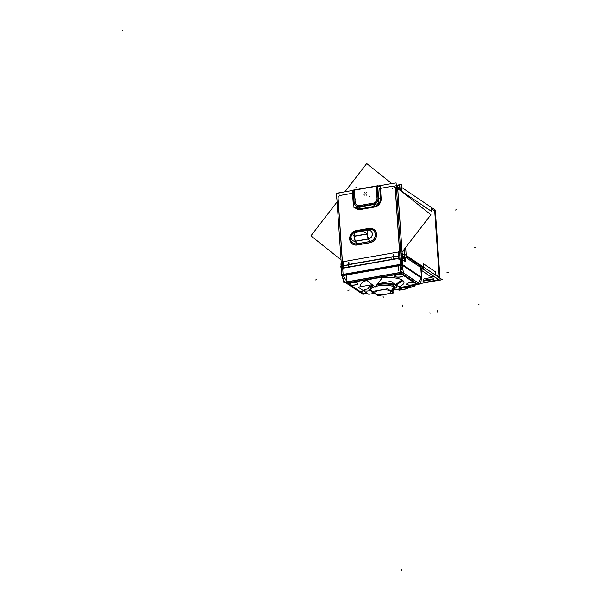 <?xml version="1.0" encoding="UTF-8"?>
<svg xmlns="http://www.w3.org/2000/svg" width="601" height="601" viewBox="0 0 601 601"><rect width="100%" height="100%" fill="white"/><g stroke="black" fill="none" stroke-linecap="round" stroke-linejoin="round"><path stroke-width="0.9" d="M421.121 281.914L425.748 281.974L421.121 281.914M433.193 280.667L436.003 280.171A2.81 0.811 176.1 0 0 437.588 279.022L433.982 276.595L430.015 276.144L421.316 270.285L430.015 276.144L433.982 276.595L437.588 279.022A2.81 0.811 176.1 0 1 436.003 280.171L433.193 280.667M421.241 269.173L422.428 268.963L421.241 269.173M423.66 268.174L406.253 256.462L423.66 268.174M433.561 278.699A3.824 1.097 176.1 0 0 428.348 278.023L425.485 278.526A3.824 1.097 176.1 0 0 423.059 279.72M423.975 280.359A3.824 1.097 176.1 0 0 428.273 280.397A3.824 1.097 176.1 0 1 423.322 280.089A3.824 1.097 176.1 0 1 425.485 278.526L428.348 278.023A3.824 1.097 176.1 0 1 433.298 278.331A3.824 1.097 176.1 0 1 431.135 279.893A3.824 1.097 176.1 0 0 432.743 279.45M428.49 280.359L430.909 279.938L428.49 280.359M404.894 254.508L404.511 248.934L404.894 254.508M400.529 190.525L397.734 188.624L402.482 258.197L397.734 188.624L400.529 190.502M439.203 276.933L435.597 274.499L435.409 271.817L423.352 263.696L435.409 271.817L435.597 274.499L439.203 276.933L434.703 210.951L439.203 276.933M431.097 208.524L434.703 210.951L431.097 208.524L431.278 211.206L401.821 191.381L431.278 211.206L431.097 208.524M343.456 265.8L343.599 267.851L343.456 265.8L348.603 264.891L343.456 265.8M348.978 263.283A2.239 0.744 80 0 0 348.655 264.71A2.239 0.744 80 0 1 348.978 263.283M348.805 266.934L348.67 264.883L348.805 266.934M393.617 259.159L398.763 258.257L393.617 259.159M343.607 267.948L348.753 267.047L343.607 267.948M398.824 258.145L398.681 256.094L398.824 258.145M398.929 254.554A2.239 0.744 80 0 0 398.673 255.921A2.239 0.744 80 0 1 398.929 254.554M393.475 257.01L393.61 259.061L393.475 257.01L398.621 256.101L393.475 257.01M402.865 258.513A2.246 0.744 -100 0 1 402.49 258.325A2.246 0.744 -100 0 0 403.181 258.16L404.435 254.726L403.181 258.16A2.246 0.744 -100 0 1 402.91 258.505M343.163 261.698L343.291 263.478L343.163 261.698L398.748 251.932L343.163 261.698M399.049 255.59L398.801 251.917L399.049 255.59M354.305 190.232L353.305 190.404L354.305 190.232M376.211 186.385L377.18 186.212L376.211 186.385L377.03 198.353L376.211 186.385M377.744 186.28L380.365 186.723L377.744 186.28M352.674 191.629L353.29 203.446A7.475 6.709 -56.1 0 0 353.854 205.76A7.475 6.709 -56.1 0 1 353.29 203.446L353.681 203.221L352.599 193.267L353.29 203.446L352.674 191.629M353.29 190.412L354.109 202.379L353.29 190.412M354.132 202.605A5.424 4.868 -56.1 0 0 359.218 206.714A5.424 4.868 -56.1 0 1 354.132 202.605M359.496 206.676L373.386 204.235L359.496 206.676M373.664 204.175A5.424 4.868 -56.1 0 0 378.074 198.165L377.255 186.197L378.074 198.165A5.424 4.868 -56.1 0 1 373.664 204.175M373.582 203.1A4.297 3.861 -56.1 0 0 377.037 198.585A4.297 3.861 -56.1 0 1 373.582 203.1M359.421 205.602L373.311 203.161L359.421 205.602M355.153 202.191A4.297 3.861 -56.1 0 0 356.724 205.046A4.297 3.861 -56.1 0 0 359.135 205.64A4.297 3.861 -56.1 0 1 355.153 202.191L354.335 190.224L355.153 202.191M402.009 257.874L401.16 257.13L402.009 257.874M349.429 283.792A4.282 1.232 -3.9 0 1 353.298 282.62A4.282 1.232 -3.9 0 1 357.55 283.131A4.282 1.232 -3.9 0 1 357.678 283.229M349.406 283.83A4.282 1.232 -3.9 0 0 349.369 284.303A4.282 1.232 -3.9 0 1 352.426 282.718A4.282 1.232 -3.9 0 1 357.55 283.131A4.282 1.232 -3.9 0 1 357.708 283.259A4.282 1.232 -3.9 0 1 355.296 284.851A4.282 1.232 -3.9 0 1 349.992 284.724A4.282 1.232 -3.9 0 0 355.296 284.851A4.282 1.232 -3.9 0 0 357.715 283.266A4.35 1.247 176.1 0 0 353.433 282.665A4.35 1.247 176.1 0 0 349.369 283.867A4.35 1.247 176.1 0 0 349.647 284.686M394.925 275.791A4.282 1.232 -3.9 0 1 398.365 274.665A4.282 1.232 -3.9 0 1 402.655 274.942A4.282 1.232 -3.9 0 0 397.118 274.86A4.282 1.232 -3.9 0 0 395.09 276.535A4.282 1.232 -3.9 0 0 400.221 276.948A4.282 1.232 -3.9 0 0 403.279 275.356A4.282 1.232 -3.9 0 1 400.221 276.948A4.282 1.232 -3.9 0 1 395.09 276.535A4.282 1.232 -3.9 0 1 394.895 275.836M361.291 291.77A4.282 1.232 -3.9 0 1 363.575 290.816A4.282 1.232 -3.9 0 0 361.224 292.281A4.282 1.232 -3.9 0 1 361.261 291.808M366.685 292.905A4.282 1.232 -3.9 0 1 361.847 292.702A4.282 1.232 -3.9 0 0 366.685 292.905M406.779 283.77A4.282 1.232 -3.9 0 1 410.22 282.643A4.282 1.232 -3.9 0 1 414.51 282.921A4.282 1.232 -3.9 0 0 408.973 282.838A4.282 1.232 -3.9 0 0 406.952 284.513A4.282 1.232 -3.9 0 0 412.083 284.927A4.282 1.232 -3.9 0 0 415.133 283.334A4.282 1.232 -3.9 0 1 412.083 284.927A4.282 1.232 -3.9 0 1 406.952 284.513A4.282 1.232 -3.9 0 1 406.749 283.807M399.635 286.497L399.522 286.549A21.779 6.258 176.1 0 0 402.482 280.269A21.779 6.258 176.1 0 0 375.678 278.255A21.779 6.258 176.1 0 0 361.148 286.632A21.779 6.258 176.1 0 1 375.678 278.255A21.779 6.258 176.1 0 1 402.482 280.269L395.909 284.836M402.385 272.448A1.871 1.683 123.9 0 1 401.746 273.35A1.871 1.683 123.9 0 0 402.385 272.448M401.363 272.508A1.871 0.541 3.1 0 0 401.979 272.433A1.871 0.541 3.1 0 1 401.363 272.508M401.814 265.634L402.324 265.574L401.814 265.634M401.558 264.357L402.46 264.455L401.558 264.357M401.19 258.926L402.077 258.821L401.19 258.926M400.041 259.106L398.996 259.286L398.944 258.49L398.996 259.279L400.041 259.106L400.401 264.448L343.103 274.522L400.401 264.448L400.041 259.106M349.106 264.553L393.167 256.807L349.106 264.553M343.719 268.106L343.78 268.985L343.719 268.106M342.743 269.18L343.749 269L342.743 269.18L343.103 274.522L342.743 269.18M341.541 269.466L342.022 275.266M370.652 288.202A11.87 3.411 -3.9 0 1 373.522 285.723A11.87 3.411 -3.9 0 0 370.779 288.623A11.87 3.411 -3.9 0 1 370.659 288.255M394.339 286.639A11.87 3.411 176.1 0 1 394.271 287.023A11.87 3.411 176.1 0 0 393.52 285.452A11.87 3.411 -3.9 0 0 376.872 284.739A11.87 3.411 -3.9 0 1 393.52 285.452A11.87 3.411 176.1 0 1 394.339 286.587M368.623 288.788A14.018 4.027 -3.9 0 1 372.748 285.107A14.018 4.027 -3.9 0 0 368.623 288.788L365.986 289.254L368.623 288.788M377.488 283.935A14.018 4.027 -3.9 0 1 395.518 285.107A14.018 4.027 176.1 0 1 394.301 288.826A14.018 4.027 176.1 0 0 395.518 285.107A14.018 4.027 -3.9 0 0 377.488 283.935M410.528 285.971A9.759 2.802 176.1 0 0 410.588 285.918A9.759 2.802 176.1 0 1 408.184 287.143A9.759 2.802 176.1 0 0 410.46 286.023M405.517 287.624A4.32 1.24 -3.9 0 1 404.548 289.126A4.32 1.24 -3.9 0 1 398.809 289.517A4.32 1.24 -3.9 0 1 397.802 289.216A4.417 1.27 176.1 0 0 403.496 289.389A4.417 1.27 176.1 0 0 405.713 287.639A4.417 1.27 -3.9 0 0 403.789 287.113A4.417 1.27 -3.9 0 1 405.713 287.639A4.417 1.27 176.1 0 1 404.698 289.073M397.772 289.224A4.417 1.27 176.1 0 0 398.651 289.487A4.417 1.27 176.1 0 0 404.623 289.096M399.507 188.481L399.304 185.536L396.72 185.994L399.304 185.536L399.507 188.481M420.595 283.492L439.549 280.156M440.075 280.066L442.283 279.675L404.781 254.433M428.588 281.749A3.824 1.097 -3.9 0 1 423.157 281.11A3.824 1.097 -3.9 0 1 425.801 279.878M428.611 279.382L425.41 279.946M428.22 279.45A3.824 1.097 -3.9 0 1 433.659 280.089A3.824 1.097 -3.9 0 1 431.007 281.328M428.197 281.824L431.398 281.26M435.334 210.508L435.725 210.433L435.304 210.155M398.929 185.671L396.803 186.04M406.276 256.77L405.645 247.469L406.276 256.77M401.829 191.561L401.348 184.439L396.262 185.333L401.348 184.432L401.829 191.561M421.248 269.346L423.021 269.038L421.248 269.346M422.443 269.135A1.871 0.541 176.1 0 0 422.999 269.023M401.543 187.339L435.297 210.057L440.105 280.532L404.375 256.484L403.91 249.715M399.838 189.976L399.567 186.01M343.231 263.441L343.547 268.084M348.993 263.456A2.239 0.744 80 0 0 348.85 265.026M343.103 261.533L343.329 264.831A2.239 0.744 80 0 0 343.306 266.003M348.76 267.167L348.445 262.524M342.382 268.061L399.815 257.972L342.382 268.061M398.771 258.377L398.455 253.735M398.944 254.824A2.239 0.744 80 0 0 398.861 256.236M393.339 256.026A2.239 0.744 80 0 0 393.317 257.213M393.249 254.651L393.565 259.286M342.345 265.822L399.77 255.725L399.943 258.227L342.51 268.316L399.943 258.227L399.77 255.725L342.345 265.822L342.51 268.316L342.345 265.822M396.097 182.907L401.077 257.303L396.097 182.907L392.385 183.56L396.097 182.907M338.205 193.079L336.507 193.379L341.436 265.717L336.507 193.379L338.205 193.079M369.134 229.199L355.777 231.55L355.935 230.649L369.299 228.297L369.134 229.199M368.503 229.327A6.431 5.777 123.9 0 1 375.272 234.345A6.431 5.777 123.9 0 1 369.345 241.594M368.601 228.44A7.543 6.776 123.9 0 1 376.534 234.322A7.543 6.776 123.9 0 1 369.585 242.819M356.611 243.841L369.976 241.497L370.284 242.714L356.919 245.058L356.611 243.841M357.242 243.721A6.431 5.777 123.9 0 1 350.871 235.96A6.431 5.777 123.9 0 1 352.787 233.12A6.431 5.777 123.9 0 1 356.408 231.453M357.61 244.923A7.543 6.776 123.9 0 1 349.677 239.04A7.543 6.776 123.9 0 1 356.633 230.544M355.777 241.061A4.485 4.027 123.9 0 1 351.067 237.695A4.485 4.027 123.9 0 1 354.936 232.542M369.194 229.154L368.037 230.236A4.53 4.072 -56.1 0 1 372.312 233.842A4.53 4.072 -56.1 0 1 368.653 238.867A4.53 4.072 -56.1 0 0 372.312 233.842A4.53 4.072 -56.1 0 0 368.052 230.221L354.673 232.587L355.83 231.505M367.519 230.333A4.485 4.027 123.9 0 1 372.244 233.834A4.485 4.027 123.9 0 1 368.105 238.89M356.678 243.968L355.259 241.159L368.623 238.807L370.043 241.625M355.334 241.301L368.691 238.95A5.236 1.743 -100 0 1 367.399 233.797L354.034 236.148A5.236 1.743 -100 0 0 355.334 241.301M368.097 230.183L354.733 232.534A5.236 1.743 80 0 0 354.049 236.358L367.414 234.007A5.236 1.743 80 0 1 368.097 230.183M400.123 190.201L399.875 186.558M405.112 256.973L405.435 261.668L402.527 259.715L397.584 187.189L400.491 189.142M404.548 254.636L403.241 258.212M404.037 249.543L404.849 261.427M339.948 194.251L338.093 193.004L392.273 183.485M400.589 190.682L397.779 188.782M396.292 185.732A4.673 4.199 123.9 0 1 397.306 187.091M395.225 187.076L395.315 188.466A2.802 2.517 -56.1 0 0 392.528 186.25L379.757 188.444M380.456 198.766L379.734 188.173L380.441 188.166L381.162 198.751L380.456 198.766M380.425 198.353A6.949 6.243 123.9 0 1 378.923 203.529M378.848 203.619A6.949 6.243 123.9 0 1 374.243 206.368M381.132 198.322A7.565 6.799 123.9 0 1 374.393 207.044M360.277 208.825L374.724 206.286L374.896 206.962L360.442 209.501L360.277 208.825M360.758 208.735A6.949 6.243 123.9 0 1 355.89 207.653M353.734 203.957A6.949 6.243 123.9 0 1 353.643 203.198A6.949 6.243 123.9 0 1 353.636 203.063L353.643 203.198M360.946 209.411A7.565 6.799 123.9 0 1 355.131 207.788M353.869 206.015A7.565 6.799 123.9 0 1 353.193 203.228M352.937 192.883L353.658 203.476L353.215 203.664L352.494 193.071L352.937 192.883M352.224 193.327L340.436 195.4A2.802 2.517 123.9 0 0 338.017 198.54L342.585 265.522L338.017 198.54A2.802 2.517 123.9 0 1 340.436 195.4L352.96 193.154M353.29 190.141L354.139 202.59M353.696 203.461L353.666 203.514A6.987 6.273 -56.1 0 0 353.741 204.055A6.987 6.273 -56.1 0 1 353.658 203.529M377.713 185.769L378.923 203.604L354.004 207.984L352.787 190.149L377.713 185.769M354.282 189.961L355.131 202.409M377.007 198.563L376.166 186.122M376.985 198.195A4.297 3.861 123.9 0 1 373.153 203.161M359.113 205.625L373.559 203.085M359.518 205.557A4.297 3.861 123.9 0 1 356.709 205.039A4.297 3.861 123.9 0 1 355.108 202.041M378.014 198.39L377.165 185.949M378.577 198.488L380.523 198.811M377.984 197.992A5.371 4.831 123.9 0 1 373.198 204.19M360.345 208.945L359.188 206.654L373.634 204.115L374.791 206.406M359.623 206.579A5.371 4.831 123.9 0 1 354.117 202.191M399.8 255.463L395.135 187.091M397.674 187.249A1.871 0.541 176.1 0 0 396.375 186.979M403.294 258.077A2.246 0.744 80 0 1 402.955 258.498A2.246 0.744 80 0 1 401.746 255.635L400.972 255.771M398.733 251.751L398.996 255.605M341.218 268.324A2.246 0.744 -100 0 1 340.797 266.348L341.383 266.243M342.668 265.507L338.01 197.128M336.793 197.586A1.871 0.541 176.1 0 0 336.74 197.729L336.83 199.126A1.871 0.541 -3.9 0 1 336.891 198.984A1.871 0.541 -3.9 0 0 336.906 199.262M382.89 276.941L375.122 287L366.182 279.878M340.97 259.782L310.92 235.825L337.033 202.004M402.092 252.067L430.909 214.737L397.742 188.301M391.897 183.643L366.708 163.562L344.816 191.922M405.202 254.719L422.916 266.641M346.769 279.826L346.446 275.018M349.451 284.551A4.35 1.247 176.1 0 0 354.853 285.024A4.35 1.247 176.1 0 0 357.753 283.296A4.35 1.247 176.1 0 0 357.512 283.131M400.206 272.358A1.871 0.624 -100 0 0 400.664 273.515A1.871 0.624 -100 0 1 400.236 272.456L346.95 281.824A1.871 0.624 80 0 0 347.378 282.883L347.378 282.883A1.871 1.683 123.9 0 1 345.665 282.192M367.542 293.483L362.884 294.302L346.214 283.086L401.626 273.35L418.304 284.566L400.228 287.744M394.94 276.55A4.35 1.247 176.1 0 0 400.349 277.031A4.35 1.247 176.1 0 0 403.241 275.303A4.35 1.247 176.1 0 0 403.008 275.138M402.046 272.283A1.871 1.683 -56.1 0 1 400.461 273.545L400.469 273.553M418.048 284.393A1.871 1.683 -56.1 0 0 418.814 283.191M415.066 283.244A4.35 1.247 176.1 0 0 410.783 282.643A4.35 1.247 176.1 0 0 406.719 283.852A4.35 1.247 176.1 0 0 406.997 284.664M406.802 284.528A4.35 1.247 176.1 0 0 412.203 285.009A4.35 1.247 176.1 0 0 415.096 283.274A4.35 1.247 176.1 0 0 414.863 283.116M403.203 275.266A4.35 1.247 176.1 0 0 398.929 274.665A4.35 1.247 176.1 0 0 394.865 275.874A4.35 1.247 176.1 0 0 395.142 276.685M401.776 265.499A1.871 0.541 3.1 0 0 402.37 265.432M402.843 265.567L402.655 269M401.408 272.644A1.871 0.541 3.1 0 0 401.896 272.591M401.663 265.026L402.505 264.695M401.753 265.417L402.437 265.161L421.707 278.135M421.038 266.19L421.827 277.752L402.475 264.74L401.686 253.179L403.812 254.606M402.467 264.575A1.871 0.541 176.1 0 0 401.573 264.478M402.054 258.543A1.871 0.541 176.1 0 0 401.152 258.445M400.379 264.635A1.871 0.639 76.6 0 0 400.559 265.402L400.236 272.456L400.559 265.402A1.871 0.624 80 0 1 400.416 264.628A1.871 0.624 80 0 0 400.559 265.402L343.261 275.476L400.559 265.402M400.762 265.469L401.731 265.304A1.871 0.624 -100 0 1 401.543 264.147L341.954 274.619A1.871 0.624 -100 0 0 342.134 275.776L343.111 275.604M343.359 275.566L400.506 265.514M400.935 255.26L401.566 264.425L341.969 274.897L341.345 265.74L343.276 265.394M393.287 256.604L348.82 264.425M341.571 269.045A1.871 0.541 176.1 0 0 341.518 269.188L341.931 275.228M343.163 274.687A1.871 0.601 83.4 0 0 343.261 275.476A1.871 0.624 80 0 1 343.118 274.695A1.871 0.624 80 0 0 343.261 275.476L343.261 275.476A1.871 0.624 80 0 1 343.118 274.695M340.917 263.862L341.759 275.453M341.924 275.108L341.916 275.904A1.871 1.683 123.9 0 1 341.721 275.123L341.939 275.266M403.421 272.043L401.671 265.071L342.082 275.543L343.832 282.515L403.421 272.043M401.986 273.583L401.986 273.583A1.871 0.624 -100 0 1 401.273 272.17M346.574 283.326A1.871 0.624 -100 0 1 345.86 281.914M345.62 282.124L344.313 281.245L341.826 275.709M362.208 293.844L360.991 294.062L361.156 293.138M417.943 284.318L417.943 284.318A1.871 0.624 80 0 0 418.183 284.401A1.871 0.624 80 0 0 418.499 283.92L420.58 283.582L421.504 278.413M417.725 284.175A1.871 1.683 -56.1 0 0 418.424 283.221A1.871 1.683 -56.1 0 1 417.725 284.175A1.871 1.683 -56.1 0 0 418.491 282.973L421.241 277.947M421.248 279.848L421.744 278.015L402.467 265.049L400.784 271.314L420.054 284.288L420.227 283.649M402.505 264.756A1.871 1.683 -56.1 0 1 402.407 265.274L421.677 278.24A1.871 1.683 -56.1 0 0 421.774 277.722M343.749 269.068L343.667 267.828M343.847 268.978L341.924 269.503M398.516 270.728L398.185 265.927M393.775 285.745A11.87 3.411 176.1 0 0 376.774 284.859M373.604 285.791A11.87 3.411 176.1 0 0 370.659 288.3A11.87 3.411 176.1 0 0 370.787 288.728M394.279 287.12A11.87 3.411 176.1 0 0 394.346 286.685A11.87 3.411 176.1 0 0 393.234 285.377M373.642 293.461L368.774 294.317L358.143 287.165L372.222 284.686M394.008 289.877L401.46 288.57L390.83 281.418L377.646 283.732M401.941 279.938L395.563 284.604M395.037 284.994A13.861 3.982 -3.9 0 1 394.301 288.811M370.99 290.403A13.861 3.982 -3.9 0 1 369.33 289.509M402.94 280.607L396.232 285.047M369.961 289.937A13.861 3.982 -3.9 0 1 372.868 285.205M377.383 284.078A13.861 3.982 -3.9 0 1 395.668 285.422M403.301 258.295A2.614 0.871 -100 0 1 402.91 258.783A2.614 0.871 -100 0 1 402.82 258.783M393.174 256.882L393.016 254.531M349.068 264.635L348.911 262.284M398.966 259.362L398.884 258.122M398.861 259.301L402.888 258.791M403.256 258.422L404.443 255.079M361.306 292.529A4.35 1.247 176.1 0 0 366.805 292.988M363.635 290.854A4.35 1.247 176.1 0 0 361.224 291.846A4.35 1.247 176.1 0 0 361.509 292.657M393.144 285.332L393.234 286.662A11.772 3.381 -3.9 0 1 394.339 287.962L393.865 290.208L392.355 292.003L393.452 290.884L394.331 287.909A11.772 3.381 176.1 0 0 393.52 286.79A3.681 3.306 123.9 0 1 390.627 290.846M393.678 285.67L393.775 287.023A11.772 3.381 -3.9 0 0 375.512 286.497M370.727 287.864L370.84 289.562A11.772 3.381 -3.9 0 1 374.769 286.722M370.832 289.374C371.628 292.026 372.515 293.356 373.476 293.371A3.681 3.223 -60.9 0 0 375.174 293.724M393.76 286.865A3.681 3.373 129.9 0 1 390.823 290.974M393.227 286.504A11.772 3.381 -3.9 0 0 393.219 286.504A3.681 3.223 119.1 0 1 390.432 290.711M371.395 290.343A3.681 3.373 -50.1 0 0 374.791 293.461M387.577 288.788L393.715 292.92L378.074 295.669L371.936 291.538L387.577 288.788M410.573 285.926A9.661 2.78 -3.9 0 1 410.4 286.068A9.661 2.78 -3.9 0 1 408.102 287.21M413.188 285.46L414.547 286.376L407.568 287.609M395.571 289.607L397.697 289.344M409.499 286.114A8.835 2.539 -3.9 0 1 408.988 286.429M407.568 286.452A11.577 10.623 129.9 0 1 405.923 287.639M403.534 287.158A4.32 1.24 -3.9 0 1 405.72 287.759M406.937 286.564A11.577 10.142 119.1 0 1 405.713 287.496M404.864 286.925L407.553 288.735L399.019 290.23L397.569 289.254M402.873 264.793L421.399 277.256L420.677 266.168L421.399 277.256L402.873 264.793M423.585 267.092L423.337 263.523M426.89 279.683L426.973 280.87M429.76 279.255L429.835 280.366M456.58 209.824L455.212 210.065L456.58 209.824M347.859 290.268L349.226 290.028M423.112 263.538L435.65 271.975M437.197 312.024L437.1 310.612M348.835 264.853L343.291 265.83M398.854 256.064L393.302 257.04M429.813 312.775L430.354 313.136M478.434 304.234L478.967 304.594M122.566 30.411L122.033 30.05M474.542 247.184L475.083 247.544M367.842 230.228A5.236 1.743 80 0 0 367.151 233.947A5.236 1.743 -100 0 1 367.812 230.258L369.052 228.433L356.198 230.694A7.445 6.686 -56.1 0 0 349.767 239.025A7.445 6.686 -56.1 0 0 357.167 244.923L370.021 242.669A7.445 6.686 -56.1 0 0 376.451 234.337A7.445 6.686 -56.1 0 0 369.052 228.433L368.909 229.229L356.055 231.483L356.198 230.694A7.445 6.686 -56.1 0 0 349.767 239.025A7.445 6.686 -56.1 0 0 357.167 244.923L356.904 243.863L369.75 241.602A6.476 5.815 -56.1 0 0 375.355 234.488A6.476 5.815 -56.1 0 0 369.157 229.191A6.476 5.815 -56.1 0 1 375.355 234.488A6.476 5.815 -56.1 0 1 369.75 241.602L370.021 242.669A7.445 6.686 -56.1 0 0 376.451 234.337A7.445 6.686 -56.1 0 0 369.052 228.433L356.198 230.694L354.958 232.519L356.04 231.505L368.909 229.229L367.812 230.258L354.958 232.519A5.236 1.743 -100 0 0 354.297 236.208A5.236 1.743 80 0 0 355.552 241.181L356.904 243.863L369.75 241.602L368.398 238.92L370.021 242.669L357.167 244.923L356.904 243.863A6.476 5.815 -56.1 0 1 350.473 238.867A6.476 5.815 -56.1 0 1 355.792 231.535A6.476 5.815 -56.1 0 0 350.473 238.867A6.476 5.815 -56.1 0 0 356.904 243.863L355.552 241.181L368.398 238.92A5.236 1.743 80 0 1 367.151 233.947A5.236 1.743 -100 0 1 367.812 230.258L354.958 232.519A5.236 1.743 -100 0 0 354.297 236.208L367.151 233.947A5.236 1.743 80 0 0 368.398 238.92L355.552 241.181A5.236 1.743 80 0 1 354.297 236.208A5.236 1.743 -100 0 0 355.589 241.256M354.688 232.572A4.53 4.072 -56.1 0 0 351.044 237.59A4.53 4.072 -56.1 0 0 355.289 241.219A4.53 4.072 -56.1 0 1 351.044 237.59A4.53 4.072 -56.1 0 1 354.688 232.572M397.682 188.586A1.871 0.541 -3.9 0 0 396.472 188.376A1.871 0.541 -3.9 0 1 397.682 188.586L400.582 190.54M380.373 188.383L379.817 188.391L380.508 198.578L381.064 198.563L380.508 198.578A6.987 6.273 -56.1 0 1 374.476 206.391A6.987 6.273 -56.1 0 0 380.508 198.578L379.817 188.391L380.373 188.383L381.064 198.563A7.475 6.709 -56.1 0 1 374.611 206.924L374.476 206.391L360.585 208.832L374.476 206.391L374.611 206.924A7.475 6.709 -56.1 0 0 381.064 198.563L380.373 188.383M360.72 209.366L374.611 206.924L360.72 209.366L360.585 208.832A6.987 6.273 -56.1 0 1 355.837 207.661A6.987 6.273 -56.1 0 0 360.585 208.832L360.72 209.366A7.475 6.709 -56.1 0 1 355.244 207.766A7.475 6.709 -56.1 0 0 360.72 209.366M378.562 198.247L380.448 198.563L378.562 198.247M373.552 204.55L374.446 206.331L373.552 204.55M359.661 206.992L360.555 208.772L359.661 206.992M368.638 228.162L367.271 228.403M369.307 228.388L355.942 230.739M368.879 229.244L369.044 228.342M356.761 244.652L358.128 244.412M356.911 244.968L370.276 242.624M356.866 243.796L357.174 245.013M352.396 234.923L351.855 234.563M356.934 243.923L355.514 241.114M365.243 232.662L364.709 232.302M368.931 229.199L367.782 230.281M355.92 187.467L356.461 187.828L355.92 187.467M392.716 188.924L392.175 188.564M392.776 186.205L380.456 188.368M380.17 188.248L380.072 186.836M381.079 198.766L380.358 188.181M360.517 209.231L361.885 208.99M360.442 209.411L374.889 206.879M352.396 193.124L352.494 194.536M352.584 193.064L353.305 203.649M369.615 196.745L369.074 196.384M355.724 199.186L355.183 198.826M402.482 256.304L403.849 256.064M365.739 194.07L365.205 193.71M366.602 233.579L366.069 233.218M353.756 235.84L353.215 235.479M366.895 193.004L366.362 192.643M366.64 195.182L366.099 194.814M364.567 195.13L364.033 194.769M364.822 192.951L364.289 192.59M350.3 284.934L361.103 292.199L350.3 284.934M362.155 292.912L363.635 293.904L367.226 293.273L363.635 293.904L362.155 292.912M347.603 283.116L349.241 284.22L347.603 283.116L400.882 273.748L347.603 283.116M398.869 286.827A21.779 6.258 176.1 0 0 402.482 280.269M414.51 282.921L403.324 275.393L414.51 282.921M402.655 274.942L400.882 273.748L402.655 274.942M402.813 265.281L402.617 268.857L402.805 265.417L421.339 277.887L418.469 283.071L402.43 272.426M416.914 284.536L415.186 283.371L416.914 284.536L399.905 287.526L416.914 284.536M402.467 265.033L401.731 265.319M402.497 264.808L401.686 265.131M402.43 258.806L402.82 264.605L402.43 258.806M400.664 273.515A1.871 0.624 -100 0 1 400.236 272.456L346.95 281.824L343.306 275.664L346.95 281.824A1.871 0.624 80 0 0 347.378 282.883A1.871 0.624 80 0 1 346.927 281.726M368.443 290.907A3.366 0.969 -3.9 0 1 364.086 290.629A3.366 0.969 -3.9 0 1 365.986 289.254A3.366 0.969 -3.9 0 0 364.086 290.629A3.366 0.969 -3.9 0 0 368.443 290.907L371.005 290.456L368.443 290.907M402.347 272.23L418.792 283.289M400.664 273.816L400.612 274.792M400.529 265.304L400.627 265.695M400.416 264.568L400.003 258.535M315.134 280.013L316.502 279.773M342.112 275.679L401.701 265.199M343.329 275.761L343.231 275.378M345.883 282.012L401.303 272.276M418.747 282.703L418.935 281.666M421.444 277.346L420.662 265.95M448.338 272.388L446.971 272.629M418.409 283.176L421.399 277.782M391.792 258.813L392.333 259.174M382.935 293.851L383.032 295.256L382.935 293.851M368.744 288.773L365.889 289.269M368.345 290.922L371.005 290.456M402.354 256.221L403.722 255.981M393.437 285.498L393.52 286.79A11.772 3.381 -3.9 0 0 375.557 286.437A11.772 3.381 -3.9 0 1 393.52 286.79M370.674 287.12L370.84 289.517A11.772 3.381 -3.9 0 1 374.724 286.685A11.772 3.381 -3.9 0 0 371.643 290.636A3.681 3.306 -56.1 0 0 374.986 293.589A3.681 3.306 -56.1 0 1 371.643 290.523A3.681 3.306 -56.1 0 0 374.986 293.589M375.302 293.551A8.098 2.329 -3.9 0 1 379.87 290.245A8.098 2.329 -3.9 0 1 390.342 290.907A8.098 2.329 176.1 0 1 385.774 294.212A8.098 2.329 176.1 0 1 375.302 293.551A8.098 2.329 -3.9 0 1 379.87 290.245A8.098 2.329 -3.9 0 1 390.342 290.907A8.098 2.329 176.1 0 1 385.774 294.212A8.098 2.329 176.1 0 1 375.302 293.551M401.731 569.545L401.829 570.95L401.731 569.545M383.092 296.165L383.19 297.578L383.092 296.165M407.26 286.504A11.577 10.405 123.9 0 1 405.818 287.571M402.843 306.397L402.745 304.992L402.843 306.397M399.883 255.448L395.315 188.466A2.802 2.517 -56.1 0 0 392.528 186.25L380.658 188.331M397.351 187.106A4.673 4.199 -56.1 0 0 396.292 185.724M402.617 268.857L402.805 265.417L421.339 277.887L418.469 283.071L402.437 272.208M396.006 185.506L398.801 187.384M346.431 282.883L345.868 282.282M372.537 292.732L376.046 294.302L373.011 293.085L370.84 289.517M384.092 294.61L388.096 293.904L384.092 294.61M406.697 288.157L409.258 286.151L406.697 288.157M350.871 235.96L352.787 233.12M398.854 187.422L395.946 185.469M394.218 286.264L394.339 287.962"/></g></svg>
